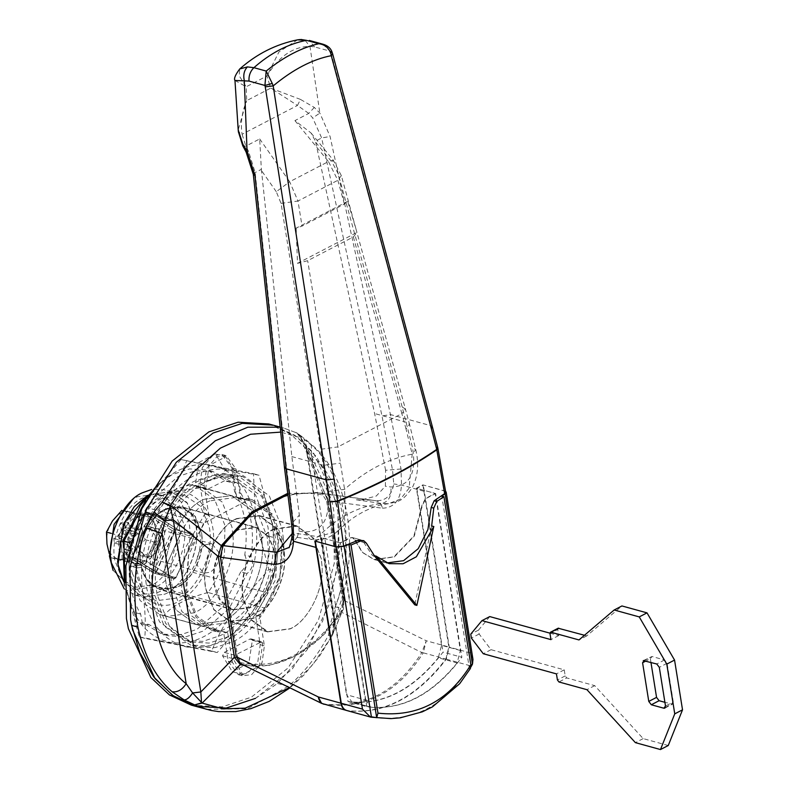 <?xml version="1.0" encoding="UTF-8"?>
<svg xmlns="http://www.w3.org/2000/svg" width="789" height="789" viewBox="0 0 789 789"><rect width="100%" height="100%" fill="white"/><g stroke="black" fill="none" stroke-linecap="round" stroke-linejoin="round"><path stroke-width="0.59" stroke-dasharray="3.94 2.96" d="M668.263 745.506L643.173 738.603L594.728 685.641L566.719 677.919L558.937 681.972M489.752 616.584L478.548 630.066L479.14 634.021L491.054 649.692L564.224 669.841L565.2 675.917L566.719 677.919M549.953 633.163L558.73 635.579L557.764 629.494L549.982 633.537M558.75 628.182L557.764 629.494M584.471 635.263L586.76 635.895L621.929 605.952M664.811 708.147L672.593 704.104L664.91 702.318M665.423 707.398L671.626 704.173L673.273 701.983L665.502 706.027M643.272 660.61L652 656.497L664.545 659.959L667.08 663.293L673.273 701.983M644.228 660.541L652 656.497L650.353 658.687L645.905 661.004M650.955 662.395L650.353 658.687M586.76 635.895L578.988 639.938M558.73 635.579L550.959 639.623M491.054 649.692L483.282 653.736M564.224 669.841L556.442 673.885M594.728 685.641L586.957 689.685M643.173 738.603L635.401 742.646M184.537 529.705L183.945 524.36L176.805 506.025L162.297 495.472L142.306 498.125C125.836 504.802 110.746 536.283 114.464 557.576L114.839 560.308L121.97 578.643L136.487 589.205L156.469 586.552C172.11 580.083 187.072 551.028 184.537 529.705M113.103 570.408L131.467 587.825L151.458 585.172C167.1 578.702 182.052 549.647 179.517 528.324L178.925 522.979L171.785 504.644L157.277 494.092L137.296 496.745L132.591 499.644M155.354 537.003L155.167 535.336L148.401 526.312L142.158 527.141C136.102 531.046 133.203 537.24 133.459 545.722L140.343 555.604L146.586 554.775C152.346 551.176 155.275 545.248 155.354 537.003M147.178 528.522C141.123 532.427 138.223 538.621 138.479 547.102L145.354 556.985L151.606 556.156C157.366 552.556 160.285 546.629 160.374 538.394L160.187 536.717L153.421 527.693L147.178 528.522L153.421 527.693L160.029 535.889C161.094 544.765 158.283 551.521 151.606 556.156L145.354 556.985L138.933 549.548C137.454 540.504 140.205 533.492 147.178 528.522M147.484 495.462L148.943 494.664L171.43 491.685L186.875 502.376L195.228 521.184C202.448 544.588 185.563 586.03 164.881 594.147L142.395 597.135L123.765 581.621L142.395 597.135L164.881 594.147C182.486 586.868 199.301 554.184 196.461 530.198L195.79 524.182L187.762 503.56L171.43 491.685L148.943 494.664L147.484 495.462M132.631 574.047C123.942 550.85 140.639 506.883 162.327 498.352L184.813 495.374L200.258 506.065L208.612 524.872C215.821 548.266 198.936 589.708 178.265 597.835L155.778 600.814L141.182 591.168L132.631 574.047M126.901 555.969L154.131 573.139L155.966 572.183L173.935 531.51L173.56 529.163L146.32 512.002L144.486 512.949L126.516 553.631L126.901 555.969L133.588 557.813L160.818 574.974L162.652 574.027L180.622 533.344L180.247 531.007L153.017 513.836L151.182 514.793L133.213 555.466L133.588 557.813L133.213 555.466L151.182 514.793L153.017 513.836L180.247 531.007L180.622 533.344L162.652 574.027L160.818 574.974L133.588 557.813L146.961 561.502L174.201 578.662L146.961 561.502L146.586 559.154L164.556 518.481L146.586 559.154L146.961 561.502L127.068 555.979L154.309 573.139M154.792 573.356L174.438 578.771L176.026 577.706L193.995 537.033L193.621 534.686L193.995 537.033L176.026 577.706L174.448 578.771M144.762 513.412L171.992 530.583L173.975 529.271L146.744 512.11L144.91 513.067L126.94 553.74L127.315 556.087L126.792 554.095L144.91 513.067L164.556 518.481L166.39 517.525L193.621 534.686L166.39 517.525L164.556 518.481L144.486 512.949M124.267 588.919L135.708 595.291L158.195 592.312C175.789 585.024 192.615 552.339 189.764 528.354L189.104 522.348L181.066 501.715L164.743 489.841L151.656 489.456M146.073 511.893L166.39 517.525L146.073 511.893M174.438 578.771L154.131 573.139L174.201 578.662L154.545 573.248L156.38 572.301L126.792 554.095M283.34 538.779L282.255 529.094L269.315 495.867L243.012 476.734L224.451 475.678L206.787 481.537C176.933 493.638 149.585 550.702 156.33 589.304L157.001 594.255L169.941 627.492L196.244 646.615L214.805 647.68L232.459 641.812C260.814 630.086 287.926 577.43 283.34 538.779M277.481 537.171L276.406 527.486L263.467 494.249L237.164 475.126L218.592 474.061L200.939 479.929C171.085 492.03 143.726 549.095 150.482 587.697L151.143 592.647L164.082 625.874L190.386 645.007L208.957 646.063L226.611 640.204C254.965 628.468 282.067 575.812 277.481 537.171M262.106 542.694L261.287 535.346L251.474 510.138L231.522 495.62L204.035 499.269C181.391 508.451 160.64 551.738 165.759 581.02L166.262 584.777L176.075 609.996L196.037 624.503L223.514 620.854C245.024 611.958 265.587 572.015 262.106 542.694L261.287 535.346L251.474 510.138L231.522 495.62L204.035 499.269C181.391 508.451 160.64 551.738 165.759 581.02L166.262 584.777L176.075 609.996L196.037 624.503L223.514 620.854C245.024 611.958 265.587 572.015 262.106 542.694M209.894 500.877C187.24 510.059 166.489 553.355 171.607 582.637L172.11 586.395L181.934 611.603L201.885 626.111L229.362 622.472C250.872 613.576 271.436 573.623 267.954 544.311L267.136 536.964L257.322 511.745L237.371 497.238L209.894 500.877M255.508 698.344L277.531 683.461L307.099 649.791L329.072 604.749L339.369 555.989L337.929 511.775L330.305 482.829L316.507 456.772L296.881 436.721L272.974 425.113L294.928 435.35L313.47 452.758L335.936 501.538L337.929 511.775L338.471 564.391L322.583 621.367L292.177 669.18L255.508 698.344L226.285 708.049L195.534 706.293M268.793 423.959L290.747 434.197L309.288 451.604L331.755 500.384L333.747 510.631L334.289 563.238L318.401 620.213L287.995 668.036L251.326 697.2L222.103 706.895L191.372 705.149M227.686 632.739L216.117 631.604L196.047 617.235L185.671 590.981L188.887 550.288L208.878 515.306L204.114 485.59L206.481 468.696L216.817 456.831L226.068 455.598L236.079 468.962L240.832 498.678L252.411 499.802L272.471 514.172L282.856 540.426L279.641 581.118L259.65 616.11L264.404 645.816L262.037 662.711L251.701 674.585L242.46 675.808L232.439 662.444L227.686 632.739L223.504 631.585L211.935 630.46L191.865 616.091L181.49 589.837L184.705 549.144L204.696 514.152L199.933 484.436L202.3 467.542L212.645 455.677L221.887 454.454L231.897 467.808L236.661 497.524L248.229 498.648L268.29 513.018L278.675 539.272L275.46 579.964L255.468 614.956L260.222 644.672L257.865 661.567L247.519 673.431L238.278 674.654L228.258 661.3L223.504 631.585M204.696 514.152L208.878 515.306M236.661 497.524L240.832 498.678M255.468 614.956L259.65 616.11M269.01 536.234L267.974 526.884L255.478 494.792L230.082 476.319L212.162 475.303L195.11 480.965C166.282 492.652 139.87 547.744 146.389 585.014L147.03 589.797L159.526 621.88L184.922 640.352L202.852 641.368L219.894 635.717C247.273 624.385 273.438 573.544 269.01 536.234L275.282 537.96L274.247 528.61L261.751 496.518L236.355 478.045L218.435 477.029L201.382 482.69C172.554 494.378 146.143 549.469 152.662 586.74L153.303 591.523L165.798 623.606L191.194 642.078L209.115 643.094L226.167 637.443C253.545 626.111 279.71 575.27 275.282 537.96M232.834 534.636L232.025 527.289L222.202 502.08L202.25 487.563L174.773 491.212C152.119 500.394 131.368 543.68 136.487 572.962L137 576.72L146.813 601.938L166.765 616.446L194.242 612.797C215.752 603.901 236.315 563.957 232.834 534.636M124.692 577.913L125.993 587.44C131.871 618.241 146.507 636.555 169.882 642.384C193.828 645.806 215.427 634.573 234.678 608.674C252.736 581.296 259.699 551.748 255.567 520.03C249.689 489.219 235.053 470.905 211.679 465.086C187.733 461.664 166.134 472.897 146.882 498.786C128.824 526.174 121.861 555.722 125.993 587.44L139.258 636.841L144.781 638.36C145.866 623.843 145.176 608.408 142.71 592.046L129.919 543.956M149.013 624.543L145.166 624.918L142.296 622.965L140.679 614.098C130.284 596.642 126.901 575.526 130.53 550.771C127.601 544.321 128.923 538.709 134.505 533.926L152.218 499.161L178.383 476.359L195.85 470.638L213.365 471.723L232.548 482.927L236.394 482.552L239.264 484.505L240.882 493.362C251.277 510.828 254.66 531.934 251.03 556.699C253.959 563.139 252.638 568.761 247.056 573.534L229.343 608.309L203.177 631.111L185.711 636.831L168.195 635.747L149.013 624.543L142.75 622.817L138.894 623.182L136.024 621.229L134.406 612.372L140.679 614.098M123.469 554.904L124.258 549.045L130.53 550.771M134.406 612.372L124.346 585.251M127.64 532.585L134.505 533.926M124.258 549.045L123.597 547.891M157.504 484.85L172.11 474.633L189.587 468.913L207.093 469.988L226.275 481.201L232.548 482.927M226.275 481.201L230.122 480.826L232.992 482.779L234.609 491.636L240.882 493.362M234.609 491.636C245.004 509.102 248.387 530.208 244.758 554.973L251.03 556.699M244.758 554.973C247.687 561.413 246.365 567.035 240.783 571.808L247.056 573.534M240.783 571.808L223.07 606.583L196.905 629.385L179.438 635.096L161.923 634.021L142.75 622.817M139.258 636.841L211.718 651.004C217.448 636.693 225.102 622.59 234.678 608.674L268.842 569.431L255.567 520.03L253.506 473.706L181.046 459.543L228.396 469.692L259.029 475.225L272.294 524.636C274.759 540.998 275.45 556.432 274.355 570.95C268.625 585.26 260.972 599.364 251.395 613.28L217.231 652.523L144.781 638.36M130.491 541.619L163.609 503.392C173.195 489.446 180.849 475.333 186.569 461.072M181.046 459.543L145.689 500.512M253.506 473.706L259.029 475.225M268.842 569.431L274.355 570.95M211.718 651.004L217.231 652.523M163.609 503.392C145.551 530.77 138.578 560.328 142.71 592.046C148.598 622.846 163.224 641.161 186.608 646.99C210.555 650.412 232.153 639.179 251.395 613.28C269.463 585.902 276.426 556.353 272.294 524.636C266.406 493.825 251.78 475.511 228.396 469.692C204.45 466.26 182.861 477.503 163.609 503.392M205.712 544.637L211.955 543.808L218.563 552.004C219.628 560.88 216.817 567.636 210.13 572.272L203.887 573.1L197.457 565.664C195.988 556.62 198.739 549.608 205.712 544.637M238.515 529.892C214.332 540.968 204.4 591.296 225.329 605.331L233.426 609.591L250.912 607.274C256.455 604.502 261.593 599.591 266.327 592.539L274.394 572.489L274.947 552.852L268.704 536.806L256.001 527.575L238.515 529.892M284.257 554.371L283.586 548.365L275.558 527.733L259.226 515.858L236.749 518.837C218.218 526.352 201.234 561.768 205.426 585.734L205.84 588.801L213.868 609.433L230.201 621.308L252.677 618.32C270.282 611.041 287.097 578.357 284.257 554.371M274.375 529.202C255.843 536.717 238.86 572.133 243.051 596.089L243.466 599.167L251.494 619.789L267.826 631.664L290.303 628.685C307.907 621.407 324.733 588.722 321.882 564.737L321.212 558.72L313.184 538.098L296.861 526.224L274.375 529.202M382.487 508.205C394.175 507.791 400.506 500.078 401.493 485.067L401.039 468.982L390.437 414.55L330.088 136.507L319.861 113.074L314.308 107.432L300.461 99.414L297.473 105.45L308.755 113.419L312.72 117.955L321.656 137.957L382.004 416L392.557 470.165L393.75 483.923C391.738 495.502 385.752 501.094 375.771 500.699L322.711 493.717C325.729 494.585 327.613 497.031 328.352 501.054L382.487 508.205C381.353 503.974 379.114 501.479 375.771 500.699L316.31 492.523L287.591 494.595M300.461 99.414L270.666 88.151L297.473 105.45L242.085 134.268C240.359 123.37 241.898 112.156 246.691 100.627L238.199 129.869M314.308 107.432L308.755 113.419L294.928 120.609L311.004 132.947L315.462 141.172L321.656 137.957L330.088 136.507M297.532 39.844L278.911 51.975L266.968 75.981C278.783 56.423 293.123 46.551 309.969 46.383L319.861 113.074L312.72 117.955M401.039 468.982L385.584 470.264L385.377 486.202L376.254 496.044L361.757 499.792L356.362 499.802L372.477 500.177L361.757 499.792M292.196 533.453L292.729 532.91L296.703 537.289L297.325 537.033L288.882 547.497L292.936 536.372L293.409 521.746L286.318 465.776L255.163 172.544L248.535 151.35L245.852 146.143L242.085 134.268L238.377 131.704M253.308 174.339L255.163 172.544L261.356 169.319L259.689 138.943L245.852 146.143L242.765 145.787M248.535 151.35C245.921 152.435 245.428 152.297 247.056 150.946M297.325 537.033L298.992 531.135L299.337 515.128L291.575 523.778M234.964 80.458L246.217 86.78L239.175 75.793L239.718 68.978M305.284 40.574L309.969 46.383L314.584 46.955L331.863 51.591M322.829 44.164L332.573 53.662M268.822 82.066L270.666 88.151L246.691 100.627L246.217 86.78L266.968 75.981L268.822 82.066M365.346 699.922L370.761 707.141L351.943 701.963L346.529 694.744L365.346 699.922L340.187 542.852L349.793 537.861L352.298 537.526L354.695 539.962L362.24 552.359L373.907 559.48L393.898 556.827L413.9 535.968L422.076 504.911L425.596 498.421L435.212 493.421L416.395 488.243L422.865 484.88L444.02 490.709L445.696 491.991M330.956 52.636L430.725 425.636L432.342 426.681M371.777 707.329C402.903 709.242 431.346 694.448 457.117 662.938L460.372 650.491L435.212 493.421M460.372 650.491L441.554 645.313L438.299 657.76L457.117 662.938M346.479 710.435L323.273 703.847L240.734 663.717M323.687 704.163L324.348 704.311C364.912 709.706 397.893 692.545 423.298 652.828L421.819 652.582L426.257 640.767L344.29 600.567L341.676 612.333L421.819 652.582C396.532 692.061 363.68 709.153 323.273 703.847L321.596 703.374M445.884 659.052L448.842 646.99L426.257 640.767L423.298 652.828L445.884 659.052C416.306 697.456 383.316 714.617 346.933 710.524M347.683 201.333L296.151 228.149L302.059 226.098L344.369 204.095L347.683 201.333L356.47 230.723L405.408 409.008L402.193 407.016L412.46 447.383C416.839 473.499 409.629 486.695 390.821 486.991L385.377 486.202M297.512 263.358L356.944 232.449L353.373 236.927L307.68 260.695L297.512 263.358L296.151 228.149M354.695 539.962L363.818 542.477L361.184 539.972L352.298 537.526M363.818 542.477L372.27 555.338L384.49 562.389L386.847 562.932M340.187 542.852L321.37 537.674L346.529 694.744M314.91 541.037L321.37 537.674M344.369 204.095L337.83 180.296L328.471 161.567L333.205 160.059L332.307 162.554L338.146 173.679L402.193 407.016M298.992 531.135L304.436 531.924C322.898 531.845 330.611 518.383 327.573 491.537L281.052 203.375L276.288 191.697L289.681 181.746L297.986 201.027L337.83 180.296L341.361 175.661L338.146 173.679M356.362 499.802L381.984 503.52L388.513 503.698L400.575 498.993L409.126 488.144L412.183 454.168L415.754 449.651L412.46 447.383M327.573 491.537L344.566 489.348C365.938 470.343 388.474 458.626 412.183 454.168L406.029 429.048L409.55 424.364L415.754 449.651C419.137 463.715 417.963 476.408 412.252 487.72C402.42 501.419 399.767 501.133 388.523 503.698L388.523 503.698C382.349 504.753 379.785 504.013 364.37 511.213C355.987 515.967 351.815 517.791 337.544 531.155L318.204 536.698L292.729 532.91M281.052 203.375L297.986 201.027L302.059 226.098M321.024 449.247L337.948 446.89L344.566 489.348L345.483 513.984L337.534 531.155C330.256 538.088 321.508 540.85 311.32 539.429L318.204 536.698C337.633 516.992 358.887 505.936 381.984 503.52C388.819 501.508 391.758 495.995 390.821 486.991M385.584 470.264L374.607 413.535L315.462 141.172M261.356 169.319L291.851 456.584L299.337 515.128M322.711 493.717L316.31 492.523M242.006 664.18C273.852 673.411 317.454 650.728 341.676 612.333M344.29 600.567L328.352 501.054M422.865 484.88L448.842 646.99M441.554 645.313L416.395 488.243M352.969 702.151C384.085 704.064 412.529 689.261 438.299 657.76M445.578 491.3L423.298 484.988L416.819 488.361L435.627 493.539L461.861 657.286L443.043 652.109C414.728 689.547 383.05 706.027 348.018 701.539L321.794 537.792L315.314 541.165M444.483 490.827L470.451 652.937L472.976 659.466M472.986 663.085L470.047 665.699C446.11 705.79 413.12 722.951 371.086 717.181L347.347 710.642C383.74 714.735 416.72 697.575 446.298 659.17L449.266 647.108L423.298 484.988M470.412 668.5L469.534 669.348L470.895 667.021M348.018 701.539L366.836 706.717C401.867 711.205 433.536 694.724 461.861 657.286M366.836 706.717L340.601 542.97L321.794 537.792M416.819 488.361L443.043 652.109M366.382 543.187L355.119 540.08L352.713 537.644L350.217 537.97L340.601 542.97M355.119 540.08L362.664 552.478L374.331 559.598L394.313 556.945L414.314 536.086L422.5 505.029L426.021 498.54L435.627 493.539M431.741 525.947L414.777 604.838M469.534 669.348L441.781 496.094M346.687 710.504L347.347 710.642M159.151 532.2L158.806 529.123L146.359 512.515L134.87 514.034C123.725 521.233 118.389 532.624 118.853 548.227L119.07 549.795L131.516 566.403L143.006 564.885C153.618 558.257 158.993 547.359 159.151 532.2M140.304 515.533C129.159 522.722 123.824 534.123 124.297 549.716L124.504 551.294L136.951 567.902L148.44 566.374C159.053 559.756 164.428 548.858 164.585 533.689L164.24 530.622L151.794 514.004L140.304 515.533M126.487 542.171L123.794 541.984L119.07 544.331L118.33 539.686L123.015 537.131L125.234 534.39L125.885 530.642L124.997 524.577L128.627 522.693L129.672 528.669L131.319 531.224L134.012 531.411L138.736 529.064L139.485 533.709L134.791 536.264L132.572 539.005L131.931 542.743L132.808 548.809L129.179 550.702L128.134 544.716L126.487 542.171L119.198 540.721L114.474 543.059L113.724 538.414L118.419 535.859L120.638 533.117L121.279 529.38L120.401 523.314L124.031 521.43L125.076 527.407L126.723 529.952L129.416 530.139L134.14 527.802L134.88 532.437L130.195 534.991L127.966 537.743L127.325 541.481L128.213 547.546L124.583 549.43L123.538 543.453L121.891 540.909M123.794 541.984L119.198 540.721M128.134 544.716L123.538 543.453M129.179 550.702L124.583 549.43M132.808 548.809L128.213 547.546M131.931 542.743L127.325 541.481M132.572 539.005L127.966 537.743M134.791 536.264L130.195 534.991M139.485 533.709L134.88 532.437M138.736 529.064L134.14 527.802M134.012 531.411L129.416 530.139M131.319 531.224L126.723 529.952M129.672 528.669L125.076 527.407M128.627 522.693L124.031 521.43M124.997 524.577L120.401 523.314M125.885 530.642L121.279 529.38M125.234 534.39L120.638 533.117M123.015 537.131L118.419 535.859M118.33 539.686L113.724 538.414M119.07 544.331L114.474 543.059M109.227 553.582L110.568 557.586L129.889 561.374L136.241 549.755L145.117 539.617L141.635 526.796L141.034 514.093L121.713 510.315L144.229 515.759C137.986 515 132.365 517.959 127.345 524.636L133.361 513.521M119.021 559.125C125.195 559.884 130.787 556.975 135.787 550.406M136.241 549.755C140.817 542.645 142.622 534.991 141.635 526.796M141.527 526.095C139.929 518.215 136.142 513.471 130.165 511.844M129.593 511.736C123.36 510.976 117.729 513.935 112.719 520.612M112.482 520.937C107.827 528.088 105.982 535.79 106.969 544.065M107.087 544.765C108.675 552.645 112.462 557.389 118.449 559.016M110.568 557.586L122.216 560.801L121.713 548.799C123.311 556.669 127.098 561.423 133.075 563.04L122.216 560.801M111.17 533.354L118.123 535.267L127.118 524.971C122.453 532.111 120.618 539.824 121.605 548.099L118.123 535.267M121.605 548.099L121.713 548.799M141.034 514.093L152.681 517.298L156.163 530.119C154.565 522.239 150.778 517.495 144.801 515.878L152.681 517.298M144.801 515.878L144.229 515.759M145.117 539.617L156.764 542.822L150.867 553.789C155.453 546.669 157.258 539.015 156.271 530.819L156.764 542.822M156.271 530.819L156.163 530.119M129.889 561.374L141.537 564.579L133.647 563.149C139.831 563.918 145.413 561.009 150.423 554.43L141.537 564.579M150.423 554.43L150.867 553.789M133.075 563.04L133.647 563.149M236.7 518.56C218.07 526.115 200.998 561.738 205.209 585.823L205.623 588.919L213.701 609.66L230.112 621.604L252.727 618.596C270.42 611.278 287.334 578.416 284.474 554.292L283.803 548.247L275.726 527.506L259.315 515.562L236.7 518.56M274.118 528.867C255.488 536.421 238.416 572.035 242.627 596.129L243.042 599.216L251.119 619.967L267.53 631.9L290.145 628.902C307.838 621.584 324.752 588.712 321.892 564.599L321.222 558.553L313.144 537.812L296.733 525.869L274.118 528.867M202.102 537.191L201.58 532.486L195.287 516.322L182.506 507.021L164.891 509.359C150.374 515.247 137.069 542.99 140.353 561.758L140.679 564.165L146.971 580.319L159.763 589.62L177.367 587.282C191.155 581.582 204.331 555.979 202.102 537.191M238.475 529.616C223.958 535.504 210.653 563.247 213.937 582.016L214.263 584.422L220.555 600.577L233.337 609.887L250.951 607.55C264.739 601.839 277.915 576.246 275.686 557.448L275.164 552.744L268.871 536.579L256.08 527.279L238.475 529.616M289.415 687.683L312.829 664.732L332.268 635.392L335.66 605.932C356.086 553.553 344.379 480.481 311.616 455.766L301.043 437.856L297.118 433.053L295.954 432.609L308.953 443.112C344.704 470.066 357.466 549.775 335.187 606.919L330.502 623.734L328.421 635.323C317.385 656.034 303.962 673.056 288.163 686.391L247.292 708.769L206.452 709.301M162.721 495.817C190.652 478.775 221.393 513.531 211.797 551.619C206.225 575.842 195.465 592.243 179.537 600.823C155.867 616.081 126.467 590.152 129.248 558.365L129.938 548.444L135.807 527.131L147.938 507.662L162.721 495.817M146.774 507.603L136.497 525.513L129.702 550.189L128.903 561.679L129.889 574.767L140.186 600.636L159.654 614.493L220.89 631.032L264.887 608.151L208.03 592.49C216.117 581.759 221.601 568.889 224.49 553.868L224.914 525.336L214.618 499.467L195.139 485.61L190.77 484.722L247.628 500.374L203.631 523.265L146.774 507.603C154.565 498.125 169.231 490.492 190.77 484.722M208.03 592.49C186.49 598.269 171.824 605.893 164.033 615.381M224.313 652.375L249.866 639.08L251.119 638.922L252.362 640.274L248.841 663.135L232.321 671.755L222.547 655.787L224.313 652.375L234.767 655.255L261.573 641.792L262.816 643.153L259.295 666.015L242.775 674.634L233.002 658.667L234.767 655.255M223.307 473.282L196.5 486.734L195.258 485.373L198.779 462.522L215.328 453.902L225.072 469.869L223.307 473.282L233.761 476.152L206.955 489.614L205.702 488.253L209.223 465.392L225.743 456.772L235.517 472.749L233.761 476.152M322.79 494.95L322.76 492.809L326.557 496.419L327.366 499.723L326.636 501.094L322.79 494.95C285.519 487.799 252.224 505.118 222.912 546.905L221.472 555.801L237.627 656.675L236.375 657.129M241.04 663.865L241.473 662.819C278.744 669.969 312.04 652.651 341.351 610.864L342.791 601.968L326.636 501.094M237.627 656.675L241.473 662.819M327.366 499.723L343.698 600.912L334.516 622.422L306.941 450.253L304.86 443.901L306.211 448.99L333.786 621.16C334.487 630.894 334.27 628.596 332.741 634.386L328.421 635.323L332.238 635.47L332.573 634.79L334.516 622.422L333.786 621.16L334.467 619.158L335.138 621.061L338.797 607.579L335.66 605.932L311.616 455.766L311.28 444.345L303.499 437.698L306.891 446.988L306.211 448.99L327.366 499.723L343.521 600.597L342.86 609.936L341.834 611.889L341.351 610.864M332.268 635.392L341.834 611.889L320.699 637.512L296.269 655.777L270.203 665.305L244.324 665.502M221.472 555.801L220.249 556.255M343.521 600.597L342.791 601.968M287.452 493.49L322.76 492.809L300.609 437.747L280.697 432.116M327.543 500.039L304.86 443.891L296.94 432.974L303.489 437.688L300.422 435.913M295.954 432.609L283.872 428.111L295.954 432.609M335.187 606.919L338.797 607.579C360.228 549.825 349.202 475.225 311.28 444.345L308.953 443.112M332.573 634.79C334.704 629.523 333.984 627.176 335.138 621.061L330.502 623.734M332.238 635.47L319.614 656.004L304.11 674.861L289.888 687.909M264.887 608.151L279.947 576.069L281.772 540.988L271.475 515.118L252.007 501.262L247.628 500.374M203.631 523.265L188.581 555.338L186.746 590.419L197.043 616.288L216.521 630.145L220.89 631.032M664.545 659.959L656.773 664.003M667.08 663.293L659.308 667.336M478.548 630.066L470.777 634.109M479.14 634.021L471.368 638.064M565.2 675.917L557.419 679.96M127.315 556.087L154.545 573.248L154.023 571.256L171.992 530.583L174.349 531.618L173.975 529.271L193.621 534.686L173.56 529.163M155.966 572.183L176.026 577.706L156.38 572.301L174.349 531.618L193.995 537.033L173.935 531.51M199.933 484.436L204.114 485.59M231.897 467.808L236.079 468.962M260.222 644.672L264.404 645.816M228.258 661.3L232.439 662.444M146.389 585.014L152.662 586.74M151.744 585.063L159.842 589.334L177.328 587.006C182.87 584.235 188.009 579.323 192.743 572.281C200.475 559.026 203.375 545.958 201.442 533.078L195.12 516.548L182.417 507.317L164.931 509.635C150.63 515.454 137.444 542.664 140.541 561.314C141.399 571.068 145.137 578.978 151.744 585.063L225.329 605.331M192.743 572.281L266.327 592.539M140.57 560.713C141.044 581.039 161.163 595.567 176.312 585.675C190.948 579.836 203.799 551.255 199.735 533.285C198.286 513.826 178.699 501.143 164.27 510.513C150.383 516.164 137.562 542.595 140.57 560.713M437.777 447.797L436.139 446.623L430.725 425.636L390.437 414.55L382.004 416M423.9 491.241L401.493 485.067L393.75 483.923M286.318 465.776L284.464 467.571M292.936 536.372L291.812 538.147M314.584 46.955L309.308 40.446M444.02 490.709L436.139 446.623L437.757 447.649M146.744 512.11L144.91 513.067M406.029 429.048L401.887 413.633L405.408 409.008L409.55 424.364L406.305 422.263L374.607 413.535M291.851 456.584L323.549 465.313L340.513 463.123M304.436 531.924L310.097 539.134L311.32 539.429L296.703 537.289M259.689 138.943L289.681 181.746L328.471 161.567L294.928 120.609M353.373 236.927L401.887 413.633L337.948 446.89L307.68 260.695M315.738 142.306L332.307 162.554M276.288 191.697L261.465 170.542M470.451 652.937L449.266 647.108M470.047 665.699L446.298 659.17M277.531 683.461L288.163 686.391M280.174 427.194L283.872 428.111L280.154 427.086M222.547 655.787L233.002 658.667M252.362 640.274L262.816 643.153M249.866 639.08L260.321 641.96M195.258 485.373L205.702 488.253M197.753 486.566L208.207 489.446M225.072 469.869L235.517 472.749M162.297 495.472L157.277 494.092M136.487 589.205L131.467 587.825M148.401 526.312L211.955 543.808M203.887 573.1L140.343 555.604M184.813 495.374L164.743 489.841M135.708 595.291L155.778 600.814M243.012 476.734L237.164 475.126M196.244 646.615L190.386 645.007M202.25 487.563L237.371 497.238M201.885 626.111L166.765 616.446M221.887 454.454L226.068 455.598M248.229 498.648L252.411 499.802M238.278 674.654L242.46 675.808M211.935 630.46L216.117 631.604M230.082 476.319L236.355 478.045M191.194 642.078L184.922 640.352M145.166 624.918L138.894 623.182M213.365 471.723L207.093 469.988M236.394 482.552L230.122 480.826M168.195 635.747L161.923 634.021M233.426 609.591L156.34 588.032C149.762 584.708 145.097 579.027 142.336 570.989L140.205 561.068C139.209 551.383 140.896 541.52 145.245 531.5L153.993 517.998C162.672 508.58 172.15 505.019 182.417 507.317L256.001 527.575M259.226 515.858L296.861 526.224M267.826 631.664L230.201 621.308M370.761 707.141L351.943 701.963M127.068 555.979L126.378 553.7L144.348 513.028L146.498 512.002M373.907 559.48L384.49 562.389M311.004 132.947L333.205 160.059L341.361 175.661L356.47 230.723M352.713 537.644L361.155 539.962M374.331 559.598L389.145 563.671M146.359 512.515L151.794 514.004M136.951 567.902L131.516 566.403M296.733 525.869L259.315 515.562M267.53 631.9L230.112 621.604M182.506 507.021L256.08 527.279M233.337 609.887L159.763 589.62M129.938 548.444L129.702 550.189M135.807 527.131L136.497 525.513M242.775 674.634L232.331 671.755M261.563 641.792L251.109 638.912M206.955 489.614L196.5 486.734M225.743 456.772L215.289 453.892M343.698 600.912C343.797 607.007 343.511 610.015 342.86 609.936L332.741 634.386M159.654 614.493L216.521 630.145M252.007 501.262L195.139 485.61"/><path stroke-width="1.18" d="M558.75 628.182L550.969 632.226L578.988 639.938L614.158 609.996L639.238 616.909L666.784 664.111L674.753 713.858L660.482 749.55L635.401 742.646L586.957 689.685L558.937 681.972L557.419 679.96L556.442 673.885L483.282 653.736L471.368 638.064L470.777 634.109L481.971 620.627L550.959 639.623L549.982 633.537L550.969 632.226L550.397 632.265L558.168 628.222L584.471 635.263M665.423 707.398L663.855 708.216L664.811 708.147M650.955 662.395L656.556 697.377L648.775 701.421L651.31 704.764L663.855 708.216L665.502 706.027L659.308 667.336L656.773 664.003L643.272 660.61M644.228 660.541L642.581 662.73L648.775 701.421M614.158 609.996L621.929 605.952L647.01 612.866L674.556 660.068L682.524 709.814L668.263 745.506L660.482 749.55M481.971 620.627L489.752 616.584L549.953 633.163M664.91 702.318L659.091 700.711L651.31 704.764M656.556 697.377L659.091 700.711M674.556 660.068L666.784 664.111M682.524 709.814L674.753 713.858M647.01 612.866L639.238 616.909M132.591 499.644L114.109 524.34L109.454 556.196L113.103 570.408M119.257 570.358L118.044 564.628L123.321 524.626L134.16 506.804L147.484 495.462L124.09 522.88L117.63 561.561L118.044 564.628L123.765 581.621L119.257 570.358M151.656 489.456L142.257 492.829C123.725 500.334 106.752 535.761 110.933 559.717L111.348 562.794L124.267 588.919M289.888 687.909L269.197 701.382L250.991 708.611L235.832 711.599L218.701 711.619L211.324 710.475L195.554 706.303L173.59 696.056L155.048 678.648L132.582 629.869L130.599 619.631L130.057 567.025L145.935 510.039L176.351 462.226L213.01 433.062L242.243 423.358L272.974 425.113L242.243 423.358L213.01 433.062L176.351 462.226L145.935 510.039L130.057 567.025L130.599 619.631L131.625 625.361L139.85 652.651L153.687 676.903L172.732 695.464L195.554 706.303L226.285 708.049L255.508 698.344M195.554 706.303L191.372 705.149L169.408 694.912L150.867 677.504L128.4 628.725L126.418 618.477L125.875 565.871L141.754 508.895L172.17 461.072L208.838 431.908L238.061 422.214L268.793 423.959L280.154 427.086M124.346 585.251L123.469 554.904M123.597 547.891L123.015 539.992L127.64 532.585M128.232 532.2L140.057 506.035L157.504 484.85M145.689 500.512L123.922 541.116L129.445 542.635L130.491 541.619M129.919 543.956L129.445 542.635M123.922 541.116L124.692 577.913M238.446 132.187L238.199 129.889L243.002 144.525L247.056 150.946L254.975 175.572L286.131 468.804L293.261 525.06L293.508 541.244C292.532 556.117 286.19 563.829 274.503 564.382L220.368 557.221L222.981 545.594L276.564 552.31L274.503 564.382M344.083 546.313L371.392 716.836L370.021 716.639L362.467 709.114L336.499 546.994L344.083 546.313L348.916 544.4L351.036 544.982L360.918 540.919L363.739 540.672L358.344 540.209L343.639 546.185L336.065 546.866L314.91 541.037L315.916 547.408L293.508 541.244L291.812 538.147L292.206 531.51L291.575 523.778L284.464 467.571L253.308 174.339L246.099 152.011L242.765 145.787L238.377 131.704M242.765 145.787L243.002 144.525M246.099 152.011L247.056 150.946L244.304 80.547C243.061 75.024 244.097 70.477 247.391 66.897L253.91 67.676L266.189 71.059C284.03 56.749 301.546 47.636 318.746 43.73L306.457 40.347L297.532 39.844L299.938 39.558M253.308 174.339L254.975 175.572M291.575 523.778L293.261 525.06M292.729 532.91L276.564 552.31L288.853 547.536C289.021 548.72 290.007 545.594 291.812 538.147M332.573 53.662L432.342 426.681L431.307 428.516L331.262 55.684L330.67 53.05L331.863 51.591L332.573 53.662L331.262 55.684C312.493 59.313 293.133 69.383 273.201 85.893L265.242 86.82L264.926 85.459L248.999 81.07L234.964 80.458C233.722 78.693 235.3 74.866 239.718 68.978L247.391 66.897M264.926 85.459L266.189 71.059L272.254 83.437L264.926 85.459M334.003 479.13L337.544 500.976L329.989 501.843L326.419 479.899L334.003 479.13L273.201 85.893L272.254 83.437M330.67 53.05C328.5 47.537 324.526 44.431 318.746 43.73L322.829 44.164C327.484 45.515 330.492 47.981 331.863 51.591M305.284 40.574L300.925 39.45L306.457 40.347C288.064 43.928 270.548 53.041 253.91 67.676C250.32 71.227 248.673 75.695 248.999 81.07M336.065 546.866L329.989 501.843L337.623 501.409C376.797 485.6 409.856 468.4 436.79 449.829L437.826 447.974L445.696 491.991L444.641 493.638L436.712 449.385C409.777 467.956 376.718 485.146 337.544 500.976L343.639 546.185M284.464 467.571L286.131 468.804L326.419 479.899L265.242 86.82M315.916 547.408L340.858 703.167C341.676 707.378 343.698 709.834 346.933 710.524M321.596 703.374L240.734 663.717L236.315 656.744L318.273 696.943L321.596 703.374L346.479 710.435M444.641 493.638L434.147 500.778L431.198 507.426L427.914 529.537L418.239 548.661L403.564 560.693L386.847 562.932M287.591 494.595L252.263 513.166L222.981 545.594M220.368 557.221L236.315 656.744M433.753 526.579L416.868 605.419L376.491 556.363L389.145 563.671L403.08 563.77L416.375 556.768L433.753 526.579L431.652 526.007L433.851 526.519M371.392 716.836L376.669 717.665L377.97 713.148C417.263 717.428 448.221 701.322 470.836 664.831L443.901 496.675L441.781 496.094L445.104 493.756L446.17 492.109L445.578 491.3M446.17 492.109L472.976 659.466L472.424 664.279L445.104 493.756M470.895 667.021L472.424 664.279M470.836 664.831L470.412 668.5L459.652 683.747L432.461 706.855L422.302 711.846L400.25 717.822L390.93 718.611L371.086 717.181M376.669 717.665L348.916 544.4M377.97 713.148L351.036 544.982M443.901 496.675L436.721 501.488L433.763 508.126L431.652 526.007M416.868 605.419L414.777 604.838L374.39 555.781L366.382 543.187L363.739 540.672M336.499 546.994L315.314 541.165L341.282 703.275C342.091 707.496 344.112 709.952 347.347 710.642M374.39 555.781L376.491 556.363M374.509 555.732L376.609 556.304M121.891 510.365L112.482 520.937L106.476 532.062L106.969 544.065L109.227 553.582M106.476 532.062L111.17 533.354M145.876 527.94L154.003 512.081L162.218 502.179L170.473 505.443L165.039 520.779L162.12 533.532C141.704 585.921 153.401 658.983 186.174 683.698L192.615 692.949L202.132 703.088L194.696 704.893L184.093 699.902L172.11 691.756C177.515 692.486 182.2 689.803 186.174 683.698L162.12 533.532L145.876 527.94C134.682 559.993 132.019 593.042 137.897 627.097L131.625 625.361M236.375 657.129L234.402 657.355L218.247 556.492L221.324 545.574L251.947 511.854L287.452 493.49M244.324 665.502L240.398 664.663L234.402 657.355L200.84 691.963L201.53 702.93L194.696 704.893L206.452 709.301M289.415 687.683L245.271 708.147L223.08 708.847L202.132 703.088L241.04 663.865M220.249 556.255L218.247 556.492L173.255 519.793L200.84 691.963L192.615 692.949C189.597 697.584 186.756 699.902 184.093 699.902M222.912 546.905L170.473 505.443L193.029 472.493L220.397 448.132L250.517 434.246L280.697 432.116M280.174 427.194L247.835 427.194L215.338 440.755L185.908 466.506L162.218 502.179L169.99 506.025L173.255 519.793L165.039 520.779L154.003 512.081M645.905 661.004L642.581 662.73M432.342 426.681L437.777 447.797M437.757 447.649L436.712 449.385L431.307 428.516M324.348 704.311C321.113 703.62 319.091 701.165 318.273 696.943L340.858 703.167M360.918 540.919L358.344 540.209M436.721 501.488L434.147 500.778M433.763 508.126L431.198 507.426M362.467 709.114L341.282 703.275M172.11 691.756C155.63 677.583 144.229 656.034 137.897 627.097M234.964 80.458L238.199 129.869M309.308 40.446L322.819 44.164M239.718 68.978C256.77 53.879 276.042 44.174 297.532 39.844M370.781 717.132L346.687 710.504"/></g></svg>
